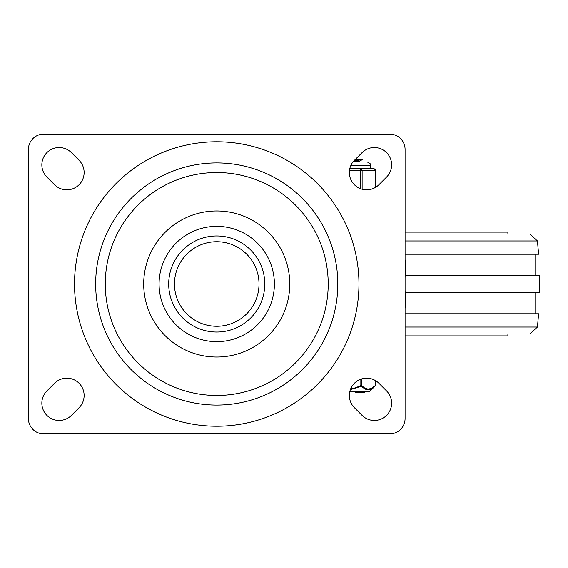 <?xml version="1.0" encoding="UTF-8"?>
<svg xmlns="http://www.w3.org/2000/svg" width="568" height="568" viewBox="0 0 568 568"><rect width="100%" height="100%" fill="white"/><g stroke="black" fill="none" stroke-linecap="round" stroke-linejoin="round"><path stroke-width="0.85" d="M354.411 160.304L362.093 152.614A17.296 17.296 0 0 1 386.552 152.614A17.296 17.296 0 0 1 386.552 177.081L378.87 184.763A17.296 17.296 0 0 1 354.411 184.763A17.296 17.296 0 0 1 354.411 160.304M362.093 415.385L354.411 407.696A17.296 17.296 0 0 1 354.411 383.237A17.296 17.296 0 0 1 378.87 383.237L386.552 390.919A17.296 17.296 0 0 1 386.552 415.385A17.296 17.296 0 0 1 362.093 415.385M71.376 152.614L79.066 160.304A17.296 17.296 0 0 1 79.066 184.763A17.296 17.296 0 0 1 54.606 184.763L46.917 177.081A17.296 17.296 0 0 1 46.917 152.614A17.296 17.296 0 0 1 71.376 152.614M79.066 407.696L71.376 415.385A17.296 17.296 0 0 1 46.917 415.385A17.296 17.296 0 0 1 46.917 390.919L54.606 383.237A17.296 17.296 0 0 1 79.066 383.237A17.296 17.296 0 0 1 79.066 407.696M95.665 284A121.076 121.076 0 0 1 277.276 179.147A121.076 121.076 0 0 1 277.276 388.853A121.076 121.076 0 0 1 95.665 284M289.765 284A73.031 73.031 0 0 1 180.219 347.247A73.031 73.031 0 0 1 180.219 220.753A73.031 73.031 0 0 1 289.765 284M274.394 284A57.652 57.652 0 0 0 187.909 234.073A57.652 57.652 0 0 0 187.909 333.927A57.652 57.652 0 0 0 274.394 284M328.205 284A111.463 111.463 0 0 1 161.007 380.532A111.463 111.463 0 0 1 161.007 187.468A111.463 111.463 0 0 1 328.205 284M264.78 284A48.046 48.046 0 0 0 192.715 242.394A48.046 48.046 0 0 0 192.715 325.606A48.046 48.046 0 0 0 264.78 284A48.046 48.046 0 0 0 192.715 242.394A48.046 48.046 0 0 0 192.715 325.606A48.046 48.046 0 0 0 264.78 284M28.4 149.476A15.371 15.371 0 0 1 43.771 134.098L389.698 134.098A15.371 15.371 0 0 1 405.076 149.476L405.076 418.524A15.371 15.371 0 0 1 389.698 433.902L43.771 433.902A15.371 15.371 0 0 1 28.4 418.524L28.4 149.476M405.076 259.519A312.293 312.293 0 0 1 405.076 308.481M405.076 232.113L507.891 232.113L507.891 234.03M405.076 234.03L529.816 234.03L537.463 240.96L405.076 240.96M405.076 254.215L538.578 254.215L537.463 240.96M405.914 275.352L539.515 275.352L539.6 284L406.035 284M405.914 292.648L539.6 292.648L539.6 284M405.076 313.784L538.578 313.784L537.463 327.04L529.816 333.97L405.076 333.97M405.076 335.887L507.891 335.887L507.891 333.97M359.814 161.965L359.807 161.014L354.439 160.268L360.907 159.793L362.455 159.509L362.533 159.083L355.199 159.516M357.506 161.482L353.608 161.156M353.033 161.852L359.785 161.014M355.632 159.083L362.533 159.083M375.1 380.382L375.235 385.601L371.309 388.427L368 389.123L364.365 387.809L361.674 385.601L361.674 378.891M355.866 391.622L355.866 392.389L355.27 392.389L355.27 391.622L349.774 391.622L368.731 391.622L364.883 391.622L364.883 392.389M375.1 385.601A0.959 0.745 45.5 0 1 374.944 386.283A0.959 0.959 0 0 0 375.235 385.601L375.235 380.454M360.843 379.168L360.843 385.601L361.674 385.601A0.959 0.745 -45.5 0 1 361.184 386.283L365.16 389.13L368.362 389.818L371.55 388.902L374.944 386.283L370.08 391.068L349.909 391.068M350.626 388.924L355.44 387.816L360.843 385.601L361.184 386.283L350.349 389.655M370.954 389.194L368.788 389.79L366.069 389.485M364.287 391.622L364.287 392.389L355.866 392.389M368.731 391.622A1.924 1.924 0 0 0 370.08 391.068M350.917 165.331L370.677 165.331L370.677 168.689L373.495 168.689L360.46 168.689L360.46 188.69M362.121 189.229L362.121 170.613A1.924 1.661 -90 0 0 360.46 168.689L349.753 168.767M375.412 187.44L375.412 170.613A1.924 1.924 0 0 0 373.495 168.689A1.924 1.661 90 0 1 375.157 170.613L375.157 187.589M360.46 168.689L364.23 168.689M369.413 168.71L364.947 168.71M74.522 284A142.213 142.213 0 0 0 287.841 407.164A142.213 142.213 0 0 0 287.841 160.836A142.213 142.213 0 0 0 74.522 284M259.015 284A42.28 42.28 0 0 1 195.598 320.615A42.28 42.28 0 0 1 195.598 247.385A42.28 42.28 0 0 1 259.015 284M405.076 327.04L537.463 327.04M349.448 170.613L375.412 170.613M535.759 275.352L535.759 254.215M535.759 313.784L535.759 292.648M359.714 161.099L362.455 159.509M370.677 165.331L370.329 163.847L367.311 161.965L352.948 161.965"/></g></svg>
